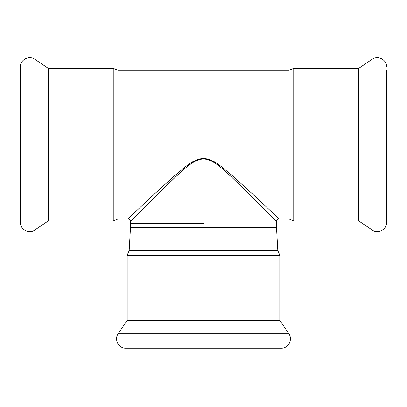 <?xml version="1.0" encoding="UTF-8"?>
<svg xmlns="http://www.w3.org/2000/svg" width="407" height="407" viewBox="0 0 407 407"><rect width="100%" height="100%" fill="white"/><g stroke="black" fill="none" stroke-linecap="round" stroke-linejoin="round"><path stroke-width="0.61" d="M203.5 223.463L130.505 223.463L203.5 223.463M203.5 158.857C191.936 160.037 183.842 169.994 175.656 176.801L153.597 198.265L130.505 221.601L155.138 196.729L177.427 175.168C185.078 168.829 192.755 159.803 203.5 158.857C214.693 159.926 222.593 169.465 230.54 176.058L256.664 201.536L276.297 221.403L256.675 201.546L231.41 176.862C223.204 170.04 215.094 160.043 203.5 158.857L203.5 158.369C215.1 159.402 223.29 168.605 231.522 174.974L255.138 196.342L279.146 218.946L254.06 195.34L230.621 174.196C222.665 168.055 214.677 159.29 203.5 158.369C191.56 159.493 183.196 169.063 174.74 175.61L151.852 196.352L127.854 218.951L153.373 194.938L176.49 174.104C184.412 167.989 192.369 159.279 203.5 158.369M386.65 70.569L386.65 222.268L386.65 70.569M358.781 220.94L293.747 220.94L293.747 68.315L358.781 68.315L358.781 220.94L372.166 229.97C377.899 234.254 386.996 229.416 386.65 222.268M293.747 68.315L288.955 70.304L288.955 218.951L279.151 218.951C277.538 219.108 276.653 219.989 276.495 221.601L276.495 227.442L277.823 250.519L129.177 250.519L130.505 227.442L276.495 227.442M130.505 227.442L130.505 221.601C130.347 219.989 129.462 219.108 127.849 218.951L118.045 218.951L118.045 70.304L288.955 70.304M118.045 70.304L113.253 68.315L113.253 220.94L48.219 220.94L48.219 68.315L34.834 59.285C29.101 55.001 20.004 59.834 20.35 66.987L20.35 222.268C20.004 229.416 29.101 234.254 34.834 229.97L34.834 59.285M20.35 218.681L20.35 70.569M127.188 320.345L127.188 255.311L279.812 255.311L279.812 320.345L127.188 320.345L118.157 333.73C113.874 339.463 118.712 348.56 125.86 348.214L281.14 348.214C288.288 348.56 293.126 339.463 288.843 333.73L118.157 333.73M358.781 68.315L372.166 59.285L372.166 229.97M372.166 59.285C377.899 55.001 386.996 59.834 386.65 66.987M293.747 220.94L288.955 218.951M113.253 220.94L118.045 218.951M113.253 68.315L48.219 68.315M48.219 220.94L34.834 229.97M279.812 320.345L288.843 333.73M127.188 255.311L129.177 250.519M279.812 255.311L277.823 250.519"/></g></svg>

